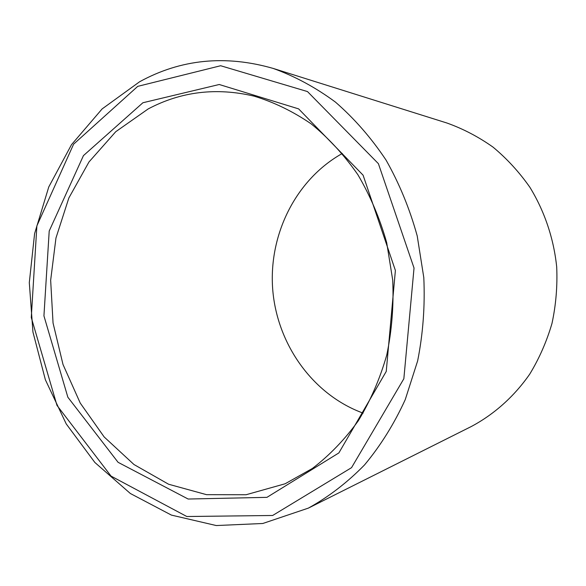 <?xml version="1.0" encoding="UTF-8"?>
<svg xmlns="http://www.w3.org/2000/svg" width="586" height="586" viewBox="0 0 586 586"><rect width="100%" height="100%" fill="white"/><g stroke="black" fill="none" stroke-linecap="round" stroke-linejoin="round"><path stroke-width="0.88" d="M148.185 108.93L115.735 131.718L88.977 161.97L68.848 197.987L55.963 238.004L50.66 280.262L53.048 323.011L63.017 364.521L80.238 403.065L104.162 436.951L133.982 464.53L168.592 484.234L206.55 494.672L246.098 494.738L285.126 483.772L312.389 468.463C329.515 455.351 344.824 439.456 358.302 420.785C370.462 400.714 379.948 378.798 386.76 355.028C391.858 330.548 393.843 305.577 392.715 280.101L386.694 242.633C379.816 218.322 370.213 195.68 357.878 174.709C344.194 155.048 328.636 138.106 311.195 123.88C292.978 111.413 273.94 102.169 254.075 96.141C216.337 87.27 181.037 91.526 148.185 108.93M342.305 153.473C295.447 179.734 268.41 235.184 272.732 289.711C277.141 344.224 312.668 394.671 363.108 413.13M142.903 102.748L83.446 155.612L49.209 231.016L43.935 315.876L67.851 397.213L118.079 462.317L188.135 499.03L266.952 497.346L338.876 452.919L386.247 371.421L395.389 270.446L363.093 175.185L298.633 108.886L219.237 84.501L142.903 102.748M137.754 86.354L73.609 144.163L36.874 225.881L31.278 317.509L56.974 405.395L111.04 476.096L186.817 516.515L272.651 515.482L351.541 467.665L403.849 378.754L414.031 268.036L378.402 163.67L307.482 91.57L220.651 65.735L137.754 86.354M139.629 81.747L102.111 108.93L71.492 144.683L48.777 186.934L34.603 233.602L29.3 282.635L32.941 332.028L45.378 379.779L66.233 423.92L94.873 462.486L130.356 493.5L171.398 515.094L216.271 525.547L262.799 523.488L308.375 508.113C328.592 496.913 347.308 482.527 364.521 464.94C380.585 445.66 394.158 423.898 405.234 399.652L417.642 360.91C423.041 333.661 425.092 305.892 423.803 277.61L417.225 235.975C409.775 208.924 399.381 183.623 386.042 160.073C371.246 137.9 354.384 118.577 335.456 102.103C315.656 87.482 294.89 76.253 273.157 68.416C225.339 54.718 180.832 59.164 139.629 81.747M308.375 508.113L471.239 426.549C494.02 414.427 514.098 396.597 529.715 374.154C539.259 358.449 546.679 341.543 551.983 323.45C555.96 304.918 557.535 286.085 556.7 266.96C553.741 238.421 544.504 211.099 529.854 187.234C519.189 172.035 506.934 158.681 493.097 147.174C478.557 136.868 463.167 128.817 446.928 123.016L273.157 68.416"/></g></svg>
